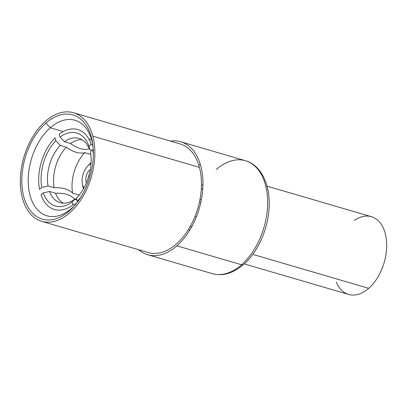 <?xml version="1.0" encoding="UTF-8"?>
<svg xmlns="http://www.w3.org/2000/svg" width="407" height="407" viewBox="0 0 407 407"><rect width="100%" height="100%" fill="white"/><g stroke="black" fill="none" stroke-linecap="round" stroke-linejoin="round"><path stroke-width="0.61" d="M73.489 112.739L180.082 143.941A56.583 35.129 106.3 0 1 199.415 167.379L92.821 136.177A56.583 35.129 106.3 0 1 69.77 212.795A56.583 35.129 106.3 0 1 22.365 197.909A56.583 35.129 106.3 0 1 45.421 121.291A56.583 35.129 106.3 0 1 92.821 136.177L199.415 167.379A56.583 35.129 106.3 0 1 189.082 228.424A56.583 35.129 106.3 0 1 148.29 252.549L41.697 221.347A56.583 35.129 -73.7 0 0 82.489 197.222A56.583 35.129 -73.7 0 0 92.821 136.177A56.583 35.129 -73.7 0 0 73.489 112.739A56.583 35.129 -73.7 0 0 32.697 136.864A56.583 35.129 -73.7 0 0 22.365 197.909A56.583 35.129 -73.7 0 0 41.697 221.347M69.282 210.963A54.319 33.725 -73.7 0 0 91.412 137.408A54.319 33.725 -73.7 0 0 45.905 123.123A54.319 33.725 -73.7 0 0 23.774 196.678A54.319 33.725 -73.7 0 0 69.282 210.963A54.319 33.725 -73.7 0 0 73.911 206.374A54.319 33.725 -73.7 0 0 92.542 142.72A54.319 33.725 -73.7 0 0 45.905 123.123L50.285 127.778L63.273 131.578L50.285 127.778A49.791 30.912 -73.7 0 0 28.246 178.017A49.791 30.912 -73.7 0 0 47.014 215.827A49.791 30.912 -73.7 0 0 71.713 208.303A49.791 30.912 -73.7 0 0 74.949 205.189A49.791 30.912 106.3 0 1 71.713 208.303L69.282 210.963L71.713 208.303A49.791 30.912 106.3 0 1 29.996 195.202A49.791 30.912 106.3 0 1 50.285 127.778A49.791 30.912 106.3 0 1 92.776 144.276A49.791 30.912 -73.7 0 0 74.99 120.253A49.791 30.912 -73.7 0 0 50.285 127.778L45.905 123.123A54.319 33.725 -73.7 0 0 23.774 196.678A54.319 33.725 -73.7 0 0 69.282 210.963M138.66 249.73A58.842 36.533 -73.7 0 0 147.655 254.721A58.842 36.533 -73.7 0 0 176.847 245.828L241.549 264.769A58.842 36.533 -73.7 0 0 267.597 205.398A58.842 36.533 -73.7 0 0 245.421 160.709A58.842 36.533 106.3 0 1 267.597 205.398A58.842 36.533 106.3 0 1 241.549 264.769L176.847 245.828A58.842 36.533 -73.7 0 0 202.895 186.457A58.842 36.533 -73.7 0 0 180.718 141.768A58.842 36.533 -73.7 0 0 170.452 141.122M198.535 164.423L200.509 164.998L198.535 164.423M241.549 264.769A58.842 36.533 106.3 0 1 212.357 273.662A58.842 36.533 -73.7 0 0 241.549 264.769A4.528 2.539 48.8 0 0 243.559 264.514A4.528 2.539 -131.2 0 1 241.549 264.769M88.96 139.097L91.733 139.911L88.96 139.097M190.532 225.91A22.858 14.194 -73.7 0 0 191.392 227.365M202.798 188.39A22.858 14.194 -73.7 0 0 201.292 189.153M180.718 141.768L245.421 160.709A58.842 36.533 -73.7 0 0 216.229 169.602M189.52 230.545A26.704 16.58 106.3 0 1 188.645 229.141M201.445 185.414A26.704 16.58 106.3 0 1 202.94 184.702M200.788 202.533L199.43 202.137L200.788 202.533M90.329 169.414A8.827 5.479 -73.7 0 0 86.152 181.827L86.732 181.995L86.152 181.827A8.827 5.479 -73.7 0 0 86.442 182.697A8.827 5.479 106.3 0 1 86.152 181.827A8.827 5.479 106.3 0 1 90.329 169.414M82.631 184.915A14.484 8.995 -73.7 0 0 83.908 187.948A14.484 8.995 -73.7 0 1 82.631 184.915L83.069 187.515L82.631 184.915A14.484 8.995 -73.7 0 1 91.026 163.624A14.484 8.995 -73.7 0 0 87.296 166.524A14.484 8.995 -73.7 0 0 82.331 183.496A14.484 8.995 -73.7 0 0 82.631 184.915M82.54 184.549A17.877 11.101 -73.7 0 0 83.069 187.515A17.877 11.101 -73.7 0 0 83.455 188.756A17.877 11.101 106.3 0 1 83.069 187.515A17.877 11.101 106.3 0 1 82.697 185.765L82.331 183.496M87.296 166.524L88.833 164.815A17.877 11.101 106.3 0 1 91.082 162.703A17.877 11.101 -73.7 0 0 88.039 165.751M89.326 174.11A8.598 5.342 -73.7 0 0 88.131 178.205M91.916 150.305L89.53 149.608A33.496 20.798 -73.7 0 0 78.922 138.385A33.496 20.798 -73.7 0 0 64.459 141.733L70.533 143.513C77.544 148.499 83.71 150.305 89.031 148.926A33.496 20.798 -73.7 0 1 89.214 148.794A33.496 20.798 -73.7 0 0 89.031 148.926L89.301 149.008M70.533 143.513A33.496 20.798 106.3 0 1 81.853 139.647A33.496 20.798 106.3 0 0 70.533 143.513M91.173 144.012A33.496 20.798 106.3 0 1 93.02 146.296A33.496 20.798 106.3 0 0 92.231 145.228A33.496 20.798 106.3 0 0 91.173 144.012M93.325 150.717L92.852 150.58M90.837 154.395L84.804 152.63A33.496 20.798 -73.7 0 0 72.609 193.162L79.197 195.09M66.305 147.217L60.231 145.436A33.496 20.798 -73.7 0 0 48.036 185.968L54.111 187.744A33.496 20.798 106.3 0 1 66.305 147.217C73.316 152.203 79.482 154.009 84.804 152.63A33.496 20.798 -73.7 0 0 72.609 193.162C68.89 189.209 62.724 187.403 54.111 187.744A33.496 20.798 106.3 0 1 66.305 147.217M60.073 137.062L64.459 141.733A33.496 20.798 106.3 0 1 89.53 149.608L88.955 146.128A38.024 23.606 -73.7 0 0 60.073 137.062A38.024 23.606 106.3 0 1 88.955 146.128L91.219 144.149A41.641 25.855 -73.7 0 0 59.29 134.122L60.073 137.062M60.231 145.436L55.845 140.766A38.024 23.606 -73.7 0 0 41.799 187.449L48.036 185.968A33.496 20.798 106.3 0 1 60.231 145.436M93.366 154.691A41.641 25.855 -73.7 0 0 92.679 149.639L90.415 151.623A38.024 23.606 106.3 0 1 76.368 198.306L77.152 201.246A41.641 25.855 -73.7 0 0 81.054 196.739M55.845 140.766L55.062 137.825A41.641 25.855 -73.7 0 0 39.535 189.433L41.799 187.449A38.024 23.606 106.3 0 1 55.845 140.766M72.924 204.95L72.141 202.009A38.024 23.606 106.3 0 1 43.259 192.938L40.995 194.922A41.641 25.855 -73.7 0 0 72.924 204.95M78.398 196.067L76.368 198.306A38.024 23.606 -73.7 0 0 77.528 197.064A38.024 23.606 -73.7 0 0 90.573 152.508A38.024 23.606 -73.7 0 0 90.415 151.623L90.68 153.215M72.141 202.009L74.567 199.328A33.496 20.798 106.3 0 1 49.496 191.458L43.259 192.938A38.024 23.606 -73.7 0 0 72.141 202.009M78.882 200.061L78.409 199.918M76.664 199.41L74.069 198.652A33.496 20.798 -73.7 0 0 74.384 199.461A33.496 20.798 -73.7 0 1 74.069 198.652C70.35 194.699 64.184 192.893 55.571 193.233L49.496 191.458A33.496 20.798 -73.7 0 0 60.104 202.681A33.496 20.798 -73.7 0 0 74.567 199.328L76.816 199.99M78.022 200.341L78.571 200.503M76.241 203.617A33.496 20.798 106.3 0 1 72.853 204.68A33.496 20.798 106.3 0 0 74.995 204.095A33.496 20.798 106.3 0 0 76.241 203.617M63.248 203.195A33.496 20.798 106.3 0 1 55.571 193.233A33.496 20.798 106.3 0 0 63.248 203.195M354.334 220.416A40.512 25.153 106.3 0 1 385.699 235.444A40.512 25.153 106.3 0 1 368.717 288.324A40.512 25.153 106.3 0 1 336.274 282.107M267.017 186.131L371.382 216.682A40.512 25.153 106.3 0 1 386.65 247.446A40.512 25.153 106.3 0 1 368.717 288.324L252.757 254.38L368.717 288.324A40.512 25.153 106.3 0 1 348.621 294.444L244.251 263.894M245.421 160.709C260.948 164.901 270.808 185.007 269.032 208.705C267.811 229.894 257.519 252.523 243.559 264.514C233.13 273.397 222.731 276.445 212.357 273.662L147.655 254.721M201.333 199.923L199.964 199.522M196.372 216.865L195.009 216.463M92.084 145.045L92.933 145.523M74.781 204.166L75.753 204.222"/></g></svg>
